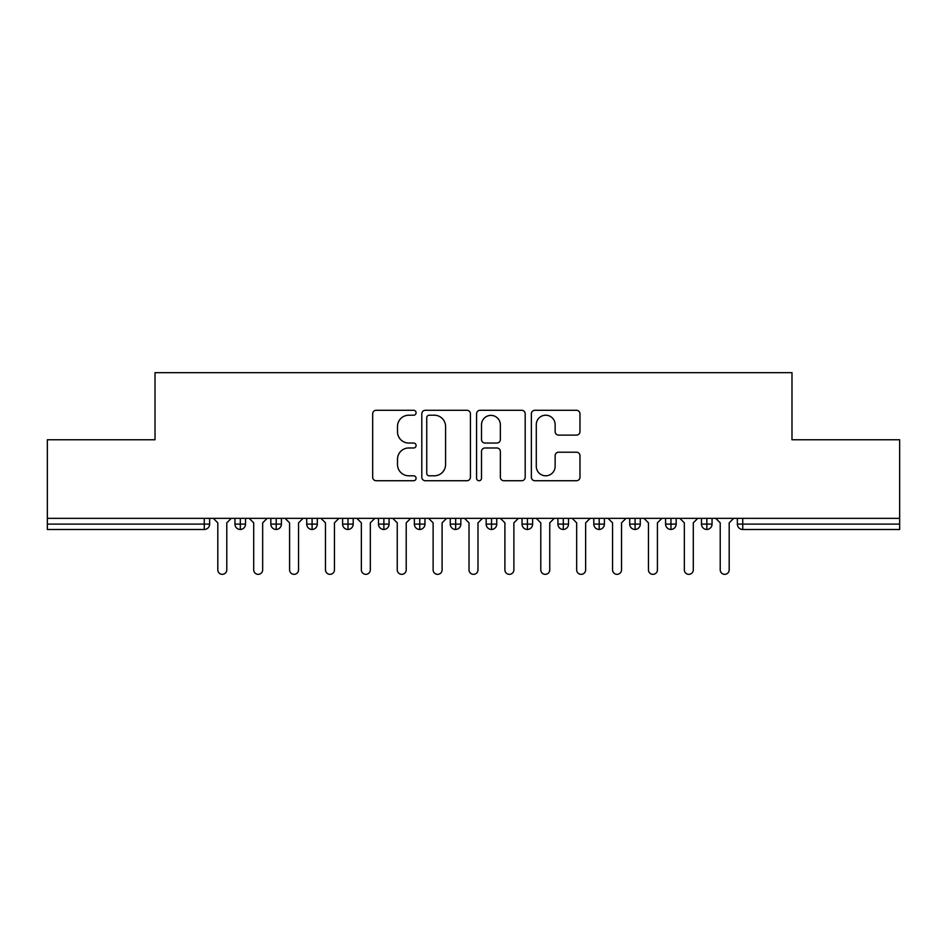 <?xml version="1.0" encoding="UTF-8"?>
<svg xmlns="http://www.w3.org/2000/svg" width="947" height="947" viewBox="0 0 947 947"><rect width="100%" height="100%" fill="white"/><g stroke="black" fill="none" stroke-linecap="round" stroke-linejoin="round"><path stroke-width="1.42" d="M416.088 412.75A2.462 2.462 0 0 0 413.614 410.288L376.196 410.288A3.528 3.528 0 0 0 372.668 413.803L372.668 477.205A3.528 3.528 0 0 0 376.196 480.733L413.614 480.733A2.462 2.462 0 0 0 416.088 478.271A2.462 2.462 0 0 0 413.614 475.796L408.773 475.796A11.269 11.269 0 0 1 397.503 464.527L397.503 459.248A11.269 11.269 0 0 1 408.773 447.978L413.614 447.978A2.462 2.462 0 0 0 416.088 445.504A2.462 2.462 0 0 0 413.614 443.042L408.773 443.042A11.269 11.269 0 0 1 397.503 431.773L397.503 426.481A11.269 11.269 0 0 1 408.773 415.212L413.614 415.212A2.462 2.462 0 0 0 416.088 412.75M576.439 435.123A3.528 3.528 0 0 0 579.966 431.595L579.966 413.803A3.528 3.528 0 0 0 576.439 410.288L534.877 410.288A3.528 3.528 0 0 0 531.362 413.803L531.362 477.205A3.528 3.528 0 0 0 534.877 480.733L576.439 480.733A3.528 3.528 0 0 0 579.966 477.205L579.966 455.72A3.528 3.528 0 0 0 576.439 452.204L558.659 452.204A3.528 3.528 0 0 0 555.131 455.72L555.131 466.374A9.423 9.423 0 0 1 545.709 475.796A9.423 9.423 0 0 1 536.286 466.374L536.286 424.635A9.423 9.423 0 0 1 545.709 415.212A9.423 9.423 0 0 1 555.131 424.635L555.131 431.595A3.528 3.528 0 0 0 558.659 435.123L576.439 435.123M47.35 518.352L899.65 518.352L899.65 439.763L791.988 439.763L791.988 372.656L155.012 372.656L155.012 439.763L47.35 439.763L47.35 524.105L204.268 524.105L204.268 518.352M470.422 413.803A3.528 3.528 0 0 0 466.895 410.288L425.333 410.288A3.528 3.528 0 0 0 421.806 413.803L421.806 477.205A3.528 3.528 0 0 0 425.333 480.733L466.895 480.733A3.528 3.528 0 0 0 470.422 477.205L470.422 413.803M480.105 410.288L521.667 410.288A3.528 3.528 0 0 1 525.194 413.803L525.194 477.205A3.528 3.528 0 0 1 521.667 480.733L503.887 480.733A3.528 3.528 0 0 1 500.359 477.205L500.359 451.494A3.528 3.528 0 0 0 496.832 447.978L485.042 447.978A3.528 3.528 0 0 0 481.514 451.494L481.514 478.271A2.462 2.462 0 0 1 479.052 480.733A2.462 2.462 0 0 1 476.578 478.271L476.578 413.803A3.528 3.528 0 0 1 480.105 410.288M209.642 518.352L209.642 524.105A5.386 5.386 0 0 1 204.268 529.48L47.35 529.48L47.35 524.105M899.65 518.352L899.65 529.48L742.732 529.48A5.386 5.386 0 0 1 737.358 524.105L737.358 518.352L737.358 524.105A5.386 5.386 0 0 0 742.732 529.48L742.732 524.105L899.65 524.105M240.325 529.48A5.386 5.386 0 0 1 234.951 524.105L234.951 518.352L234.951 524.105A5.386 5.386 0 0 0 240.325 529.48A5.386 5.386 0 0 0 245.533 524.105L245.533 518.352L245.533 524.105A5.386 5.386 0 0 1 240.325 529.48L240.325 524.105L245.533 524.105M240.325 518.352L240.325 524.105L234.951 524.105M204.268 529.48A5.386 5.386 0 0 0 209.642 524.105A5.386 5.386 0 0 1 204.268 529.48L204.268 524.105L209.642 524.105M276.216 518.352L276.216 524.105L270.83 524.105L270.83 518.352L270.83 524.105A5.386 5.386 0 0 0 276.216 529.48A5.386 5.386 0 0 0 281.413 524.105L281.413 518.352L281.413 524.105A5.386 5.386 0 0 1 276.216 529.48A5.386 5.386 0 0 1 270.83 524.105A5.386 5.386 0 0 0 276.216 529.48L276.216 524.105L281.413 524.105M312.096 518.352L312.096 524.105L306.721 524.105L306.721 518.352L306.721 524.105A5.386 5.386 0 0 0 312.096 529.48A5.386 5.386 0 0 0 317.304 524.105L317.304 518.352L317.304 524.105A5.386 5.386 0 0 1 312.096 529.48A5.386 5.386 0 0 1 306.721 524.105A5.386 5.386 0 0 0 312.096 529.48L312.096 524.105L317.304 524.105M347.987 518.352L347.987 529.48A5.386 5.386 0 0 1 342.601 524.105L342.601 518.352L342.601 524.105A5.386 5.386 0 0 0 347.987 529.48A5.386 5.386 0 0 0 353.195 524.105L353.195 518.352M383.878 518.352L383.878 529.48A5.386 5.386 0 0 1 378.492 524.105A5.386 5.386 0 0 0 383.878 529.48A5.386 5.386 0 0 1 378.492 524.105L378.492 518.352M389.075 518.352L389.075 524.105A5.386 5.386 0 0 1 383.878 529.48A5.386 5.386 0 0 0 389.075 524.105L378.492 524.105M419.758 518.352L419.758 524.105L414.372 524.105L414.372 518.352L414.372 524.105A5.386 5.386 0 0 0 419.758 529.48A5.386 5.386 0 0 0 424.966 524.105L424.966 518.352L424.966 524.105A5.386 5.386 0 0 1 419.758 529.48A5.386 5.386 0 0 1 414.372 524.105A5.386 5.386 0 0 0 419.758 529.48L419.758 524.105L424.966 524.105M455.649 529.48A5.386 5.386 0 0 1 450.263 524.105L450.263 518.352L450.263 524.105A5.386 5.386 0 0 0 455.649 529.48A5.386 5.386 0 0 0 460.846 524.105L460.846 518.352L460.846 524.105A5.386 5.386 0 0 1 455.649 529.48L455.649 524.105L460.846 524.105M491.529 518.352L491.529 524.105L486.154 524.105L486.154 518.352L486.154 524.105A5.386 5.386 0 0 0 491.529 529.48A5.386 5.386 0 0 0 496.737 524.105L496.737 518.352L496.737 524.105A5.386 5.386 0 0 1 491.529 529.48A5.386 5.386 0 0 1 486.154 524.105A5.386 5.386 0 0 0 491.529 529.48L491.529 524.105L496.737 524.105M527.42 518.352L527.42 529.48A5.386 5.386 0 0 1 522.034 524.105L522.034 518.352L522.034 524.105A5.386 5.386 0 0 0 527.42 529.48A5.386 5.386 0 0 0 532.628 524.105L532.628 518.352M563.311 518.352L563.311 529.48A5.386 5.386 0 0 1 557.925 524.105L557.925 518.352L557.925 524.105A5.386 5.386 0 0 0 563.311 529.48A5.386 5.386 0 0 0 568.508 524.105L568.508 518.352M599.191 518.352L599.191 529.48A5.386 5.386 0 0 1 593.805 524.105L593.805 518.352L593.805 524.105A5.386 5.386 0 0 0 599.191 529.48A5.386 5.386 0 0 0 604.399 524.105L604.399 518.352M635.082 518.352L635.082 524.105L629.696 524.105L629.696 518.352L629.696 524.105A5.386 5.386 0 0 0 635.082 529.48A5.386 5.386 0 0 0 640.279 524.105L640.279 518.352L640.279 524.105A5.386 5.386 0 0 1 635.082 529.48A5.386 5.386 0 0 1 629.696 524.105A5.386 5.386 0 0 0 635.082 529.48L635.082 524.105L640.279 524.105M670.961 518.352L670.961 524.105L665.587 524.105L665.587 518.352L665.587 524.105A5.386 5.386 0 0 0 670.961 529.48A5.386 5.386 0 0 0 676.17 524.105L676.17 518.352L676.17 524.105A5.386 5.386 0 0 1 670.961 529.48A5.386 5.386 0 0 1 665.587 524.105A5.386 5.386 0 0 0 670.961 529.48L670.961 524.105L676.17 524.105M706.853 518.352L706.853 524.105L701.467 524.105L701.467 518.352L701.467 524.105A5.386 5.386 0 0 0 706.853 529.48A5.386 5.386 0 0 0 712.049 524.105L712.049 518.352L712.049 524.105A5.386 5.386 0 0 1 706.853 529.48A5.386 5.386 0 0 1 701.467 524.105A5.386 5.386 0 0 0 706.853 529.48L706.853 524.105L712.049 524.105M455.649 518.352L455.649 524.105L450.263 524.105M429.204 415.212A2.462 2.462 0 0 0 426.742 417.686L426.742 473.334A2.462 2.462 0 0 0 429.204 475.796L434.318 475.796A11.269 11.269 0 0 0 445.587 464.527L445.587 426.481A11.269 11.269 0 0 0 434.318 415.212L429.204 415.212M500.359 424.812A9.423 9.423 0 0 0 490.937 415.39A9.423 9.423 0 0 0 481.514 424.812L481.514 439.515A3.528 3.528 0 0 0 485.042 443.042L496.832 443.042A3.528 3.528 0 0 0 500.359 439.515L500.359 424.812M213.324 518.352L217.81 522.839L217.81 569.857A4.486 4.486 0 0 0 222.296 574.344A4.486 4.486 0 0 0 226.783 569.857L226.783 522.839L231.269 518.352M249.215 518.352L253.701 522.839L253.701 569.857A4.486 4.486 0 0 0 258.188 574.344A4.486 4.486 0 0 0 262.662 569.857L262.662 522.839L267.149 518.352M285.094 518.352L289.581 522.839L289.581 569.857A4.486 4.486 0 0 0 294.067 574.344A4.486 4.486 0 0 0 298.554 569.857L298.554 522.839L303.04 518.352M320.986 518.352L325.472 522.839L325.472 569.857A4.486 4.486 0 0 0 329.958 574.344A4.486 4.486 0 0 0 334.445 569.857L334.445 522.839L338.931 518.352M356.865 518.352L361.352 522.839L361.352 569.857A4.486 4.486 0 0 0 365.838 574.344A4.486 4.486 0 0 0 370.324 569.857L370.324 522.839L374.811 518.352M392.756 518.352L397.243 522.839L397.243 569.857A4.486 4.486 0 0 0 401.729 574.344A4.486 4.486 0 0 0 406.216 569.857L406.216 522.839L410.702 518.352M428.648 518.352L433.122 522.839L433.122 569.857A4.486 4.486 0 0 0 437.609 574.344A4.486 4.486 0 0 0 442.095 569.857L442.095 522.839L446.582 518.352M464.527 518.352L469.014 522.839L469.014 569.857A4.486 4.486 0 0 0 473.5 574.344A4.486 4.486 0 0 0 477.986 569.857L477.986 522.839L482.473 518.352M500.418 518.352L504.905 522.839L504.905 569.857A4.486 4.486 0 0 0 509.391 574.344A4.486 4.486 0 0 0 513.878 569.857L513.878 522.839L518.352 518.352M536.298 518.352L540.784 522.839L540.784 569.857A4.486 4.486 0 0 0 545.271 574.344A4.486 4.486 0 0 0 549.757 569.857L549.757 522.839L554.244 518.352M572.189 518.352L576.676 522.839L576.676 569.857A4.486 4.486 0 0 0 581.162 574.344A4.486 4.486 0 0 0 585.648 569.857L585.648 522.839L590.135 518.352M608.069 518.352L612.555 522.839L612.555 569.857A4.486 4.486 0 0 0 617.042 574.344A4.486 4.486 0 0 0 621.528 569.857L621.528 522.839L626.014 518.352M643.96 518.352L648.446 522.839L648.446 569.857A4.486 4.486 0 0 0 652.933 574.344A4.486 4.486 0 0 0 657.419 569.857L657.419 522.839L661.906 518.352M679.851 518.352L684.338 522.839L684.338 569.857A4.486 4.486 0 0 0 688.812 574.344A4.486 4.486 0 0 0 693.299 569.857L693.299 522.839L697.785 518.352M715.731 518.352L720.217 522.839L720.217 569.857A4.486 4.486 0 0 0 724.704 574.344A4.486 4.486 0 0 0 729.19 569.857L729.19 522.839L733.676 518.352M742.732 518.352L742.732 524.105L737.358 524.105A5.386 5.386 0 0 0 742.732 529.48M342.601 524.105A5.386 5.386 0 0 0 347.987 529.48A5.386 5.386 0 0 0 353.195 524.105L342.601 524.105M522.034 524.105A5.386 5.386 0 0 0 527.42 529.48A5.386 5.386 0 0 0 532.628 524.105L522.034 524.105M557.925 524.105A5.386 5.386 0 0 0 563.311 529.48A5.386 5.386 0 0 0 568.508 524.105L557.925 524.105M593.805 524.105A5.386 5.386 0 0 0 599.191 529.48A5.386 5.386 0 0 0 604.399 524.105L593.805 524.105"/></g></svg>
